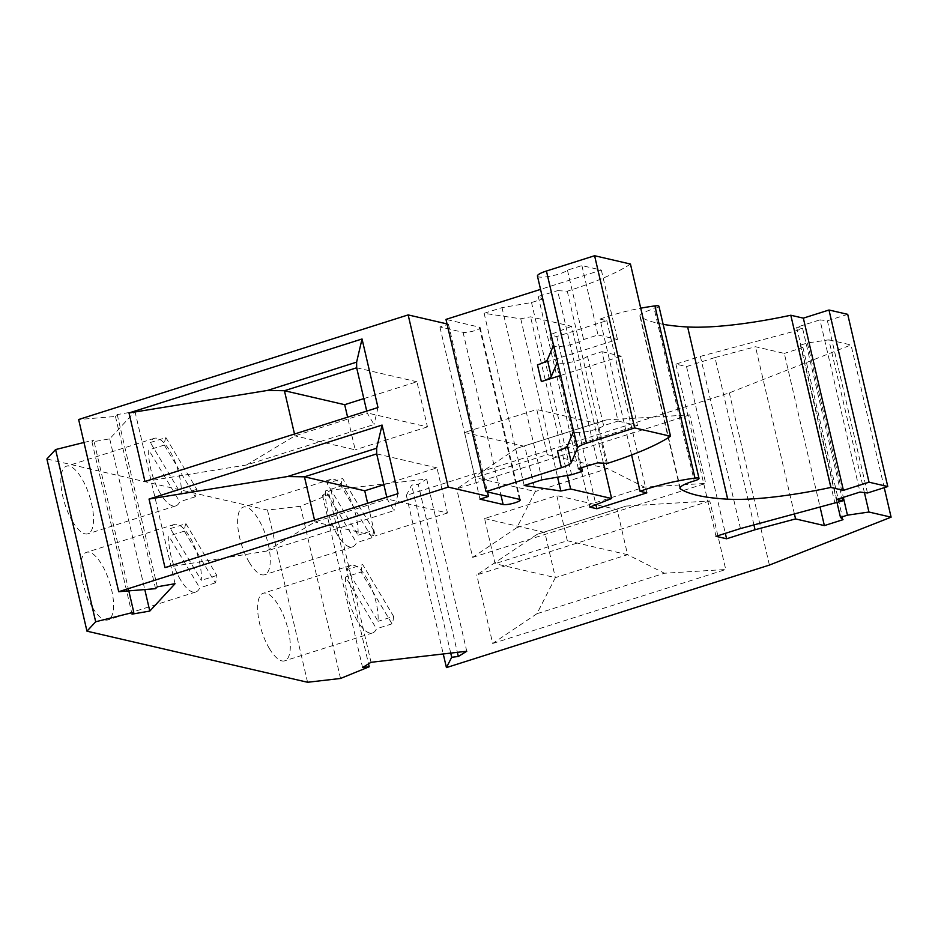 <?xml version="1.0" encoding="UTF-8"?>
<svg xmlns="http://www.w3.org/2000/svg" width="938" height="938" viewBox="0 0 938 938"><rect width="100%" height="100%" fill="white"/><g stroke="black" fill="none" stroke-linecap="round" stroke-linejoin="round"><path stroke-width="0.7" stroke-dasharray="4.69 3.52" d="M447.027 323.915L448.458 324.243L439.91 326.952L463.067 332.322A9.192 1.806 166.9 0 0 473.327 331.067A9.192 1.806 166.9 0 0 480.174 327.643A9.192 1.806 166.9 0 0 479.388 327.139L445.972 319.401M537.451 276.065A15.758 3.095 -13.1 0 0 550.829 276.089A15.758 3.095 -13.1 0 0 567.455 270.167L581.888 265.583L601.34 270.085L540.546 289.385M630.442 264.035A130.781 25.736 -13.1 0 1 567.279 291.19L557.606 290.663L597.67 462.868M603.415 463.173L571.57 326.307L530.556 316.81L520.754 318.803L484.125 313.315L501.994 307.641L531.518 302.54L542.399 299.081L538.248 296.42L557.606 290.663M571.57 326.307L549.738 334.901L589.814 507.106M631.602 454.989L599.98 319.096L606.769 320.667L556.785 336.531L549.738 334.901M599.98 319.096A58.648 11.537 -13.1 0 1 640.724 308.192M658.933 306.245A7 1.384 -13.1 0 1 654.173 308.719L694.249 480.913M663.143 324.325A283.616 55.799 -13.1 0 1 640.455 316.833A21.011 4.139 -13.1 0 1 639.892 316.141A21.011 4.139 -13.1 0 1 654.173 308.719M847.718 314.347L827.398 320.796L819.953 319.858L860.029 492.063M753.941 524.952L714.99 357.542L686.522 366.582L675.923 364.12L700.381 356.358L794.885 331.114L802.658 328.652L796.643 327.256L819.953 319.858M714.99 357.542L755.489 346.732L784.309 353.403L820.117 507.282M864.414 492.614L828.864 339.837L807.384 342.968L800.395 345.184L802.951 347.482L784.309 353.403M828.864 339.837L851.024 344.973L729.33 392.87L406.353 495.393L411.63 485.063L418.254 484.289L457.357 652.344M340.541 678.467L300.465 506.262L329.132 494.572L322.508 495.334L330.95 490.105L426.696 479.06L418.254 484.289M300.465 506.262L267.494 510.073L46.9 458.987M83.986 442.478L93.718 440.063L91.971 441.95L109.723 438.867L134.978 411.501L117.227 414.584L115.48 416.484L78.64 419.509M581.888 265.583L598.034 334.972L583.6 339.544A15.758 3.095 -13.1 0 1 566.974 345.465A15.758 3.095 -13.1 0 1 553.596 345.442A15.758 3.095 -13.1 0 1 553.643 344.985M567.455 270.167L583.6 339.544M587.493 356.264L603.638 425.653L618.072 421.068L601.926 351.68L587.493 356.264A15.758 3.095 -13.1 0 1 570.867 362.185A15.758 3.095 -13.1 0 1 557.489 362.162M603.638 425.653A15.758 3.095 -13.1 0 1 587.012 431.562A15.758 3.095 -13.1 0 1 573.634 431.55A15.758 3.095 -13.1 0 1 573.681 431.081M607.355 463.395L567.279 291.19M538.248 296.42L578.324 468.613M542.399 299.081L581.619 467.64M571.594 474.734L531.518 302.54M542.058 479.834L501.994 307.641M524.19 485.509L484.125 313.315M520.754 318.803L557.594 477.149M556.785 336.531L595.923 504.703M646.845 492.86L606.769 320.667M567.478 475.449L530.556 316.81M686.522 366.582L725.332 533.359M675.923 364.12L715.999 536.325M700.381 356.358L740.457 528.551M794.885 331.114L834.961 503.307M802.658 328.652L842.019 497.773M796.643 327.256L836.719 499.45M867.474 492.989L827.398 320.796M794.451 514.13L755.489 346.732M266.556 551.087L314.957 521.962L387.206 499.028L394.054 510.612L266.556 551.087L164.982 567.596M314.535 520.121L314.957 521.962L375.235 535.926L367.637 503.26M383.865 484.712L436.979 467.851L447.473 512.992L387.206 499.028L386.773 497.187M398.029 493.623L394.054 510.612M447.473 512.992L375.235 535.926M376.701 453.886L436.979 467.851M115.48 416.484L155.556 588.677M117.227 414.584L157.303 586.778M134.978 411.501L175.054 583.706M109.723 438.867L144.792 589.556M91.971 441.95L132.035 614.144M128.811 590.87L93.718 440.063M92.663 607.695A35.456 12.933 -107.6 0 1 84.737 589.545A35.456 12.933 -107.6 0 1 86.495 552.318A35.456 12.933 -107.6 0 1 101.773 564.512A35.456 12.933 -107.6 0 1 113.181 598.843A35.456 12.933 -107.6 0 1 107.94 619.901A35.456 12.933 -107.6 0 1 92.663 607.695M269.429 648.627A35.456 12.933 -107.6 0 1 258.665 618.846A35.456 12.933 -107.6 0 1 263.25 593.25A35.456 12.933 -107.6 0 1 278.527 605.444A35.456 12.933 -107.6 0 1 289.936 639.775A35.456 12.933 -107.6 0 1 284.706 660.833A35.456 12.933 -107.6 0 1 269.429 648.627M307.57 682.266L267.494 510.073M72.625 521.598A35.456 12.933 -107.6 0 1 64.699 503.448A35.456 12.933 -107.6 0 1 66.457 466.221A35.456 12.933 -107.6 0 1 81.735 478.415A35.456 12.933 -107.6 0 1 93.143 512.746A35.456 12.933 -107.6 0 1 87.914 533.792A35.456 12.933 -107.6 0 1 72.625 521.598M249.391 562.53A35.456 12.933 -107.6 0 1 238.639 532.749A35.456 12.933 -107.6 0 1 243.212 507.153A35.456 12.933 -107.6 0 1 258.501 519.347A35.456 12.933 -107.6 0 1 269.898 553.678A35.456 12.933 -107.6 0 1 264.668 574.724A35.456 12.933 -107.6 0 1 249.391 562.53M185.923 523.674L216.842 575.451A35.456 12.933 -107.6 0 1 215.271 582.908L184.352 531.131A35.456 12.933 -107.6 0 1 185.923 523.674L170.388 528.598A35.456 12.933 -107.6 0 1 174.339 524.436A35.456 12.933 -107.6 0 1 189.617 536.63A35.456 12.933 -107.6 0 1 201.307 580.376L170.388 528.598M180.506 579.813A35.456 12.933 -107.6 0 1 168.817 536.067L199.735 587.845A35.456 12.933 -107.6 0 1 195.784 592.007A35.456 12.933 -107.6 0 1 180.506 579.813M184.352 531.131L168.817 536.067M215.271 582.908L199.735 587.845M216.842 575.451L201.307 580.376M347.154 569.53A35.456 12.933 -107.6 0 1 351.093 565.368A35.456 12.933 -107.6 0 1 366.371 577.562A35.456 12.933 -107.6 0 1 378.061 621.308L347.154 569.53L362.689 564.606L393.597 616.383L378.061 621.308M357.272 620.745A35.456 12.933 -107.6 0 1 345.571 576.999L376.49 628.777A35.456 12.933 -107.6 0 1 372.55 632.939A35.456 12.933 -107.6 0 1 357.272 620.745M393.597 616.383A35.456 12.933 -107.6 0 1 392.025 623.84L361.107 572.063L345.571 576.999M361.107 572.063A35.456 12.933 -107.6 0 1 362.689 564.606M392.025 623.84L376.49 628.777M329.132 494.572L368.528 663.846M322.508 495.334L362.584 667.539M330.95 490.105L371.026 662.298M426.696 479.06L466.761 651.253M450.732 653.106L411.63 485.063M406.353 495.393L443.252 653.962M709.785 500.962L476.75 574.935L537.052 534.355L626.267 506.039L709.785 500.962L725.742 569.507L664.444 573.235L536.946 613.698L555.355 577.632L495.076 563.668L484.571 518.538L556.82 495.604L567.326 540.745L495.076 563.668M536.946 613.698L492.696 643.48L476.75 574.935M492.696 643.48L725.742 569.507M769.406 565.075L729.33 392.87M689.747 414.866L456.712 488.839L517.014 448.258L606.229 419.943L689.747 414.866L705.704 483.41L644.406 487.127L516.92 527.602L535.317 491.535L475.038 477.571L464.533 432.43L536.782 409.507L547.288 454.637L475.038 477.571M516.92 527.602L472.658 557.383L456.712 488.839M472.658 557.383L705.704 483.41M484.571 518.538L544.849 532.491L555.355 577.632L627.592 554.698L664.444 573.235M567.326 540.745L627.592 554.698L617.098 509.557L556.82 495.604M626.267 506.039L537.052 534.355M884.241 487.666L851.024 344.973M807.384 342.968L843.321 497.363M800.395 345.184L837.036 502.651M802.951 347.482L843.016 519.675M464.533 432.43L524.811 446.394L535.317 491.535L607.566 468.601L644.406 487.127M547.288 454.637L607.566 468.601L597.06 423.46L536.782 409.507M606.229 419.943L517.014 448.258M165.885 437.577L196.804 489.343A35.456 12.933 -107.6 0 1 195.233 496.812L164.314 445.034A35.456 12.933 -107.6 0 1 165.885 437.577L150.35 442.502A35.456 12.933 -107.6 0 1 154.301 438.327A35.456 12.933 -107.6 0 1 169.579 450.533A35.456 12.933 -107.6 0 1 181.269 494.279L150.35 442.502M160.468 493.716A35.456 12.933 -107.6 0 1 148.779 449.97L179.697 501.748A35.456 12.933 -107.6 0 1 175.746 505.91A35.456 12.933 -107.6 0 1 160.468 493.716M164.314 445.034L148.779 449.97M195.233 496.812L179.697 501.748M196.804 489.343L181.269 494.279M327.116 483.433A35.456 12.933 -107.6 0 1 331.055 479.259A35.456 12.933 -107.6 0 1 346.333 491.465A35.456 12.933 -107.6 0 1 358.035 535.211L327.116 483.433L342.651 478.509L373.57 530.275L358.035 535.211M337.234 534.648A35.456 12.933 -107.6 0 1 325.545 490.902L356.452 542.68A35.456 12.933 -107.6 0 1 352.512 546.842A35.456 12.933 -107.6 0 1 337.234 534.648M373.57 530.275A35.456 12.933 -107.6 0 1 371.987 537.744L341.08 485.966L325.545 490.902M341.08 485.966A35.456 12.933 -107.6 0 1 342.651 478.509M371.987 537.744L356.452 542.68M246.518 464.99L294.919 435.865L367.168 412.931L374.016 424.515L246.518 464.99L144.944 481.499M294.497 434.024L294.919 435.865L355.197 449.818L347.599 417.164M363.838 398.603L416.941 381.754L427.447 426.896L367.168 412.931L366.735 411.09M377.991 407.526L374.016 424.515M427.447 426.896L355.197 449.818M356.663 367.79L416.941 381.754M448.458 324.243L487.479 491.934M439.91 326.952L479.986 499.157M598.034 334.972L617.485 339.474L537.462 364.87M557.5 450.967L637.523 425.571L621.378 356.182L560.584 375.481M601.34 270.085L617.485 339.474M618.072 421.068L637.523 425.571M601.926 351.68L621.378 356.182M640.455 316.833L680.167 487.467M463.067 332.322L500.939 495.053M479.388 327.139L519.453 499.333M679.956 488.335L639.892 316.141M174.339 524.436L86.495 552.318M351.093 565.368L263.25 593.25M154.301 438.327L66.457 466.221M331.055 479.259L243.212 507.153M480.174 327.643L520.25 499.848M195.784 592.007L107.94 619.901M352.512 546.842L264.668 574.724M175.746 505.91L87.914 533.792M372.55 632.939L284.706 660.833"/><path stroke-width="1.41" d="M540.546 289.385L445.972 319.401L486.048 491.606L561.381 467.687A17.505 3.447 166.9 0 0 571.301 462.598L577.574 447.801A15.758 3.095 -13.1 0 1 586.508 443.217L546.432 271.023A15.758 3.095 -13.1 0 0 537.451 276.065L553.537 345.231M640.724 308.192A58.648 11.537 -13.1 0 1 654.912 305.917L694.988 478.11A58.648 11.537 -13.1 0 0 640.044 491.289L646.845 492.86L596.861 508.736L589.814 507.106L611.635 498.512L570.632 489.015L560.818 491.008L524.19 485.509L542.058 479.834L571.594 474.734L582.463 471.286L578.324 468.613L597.67 462.868L607.355 463.395A130.781 25.736 -13.1 0 0 670.518 436.229L630.442 264.035L594.598 255.734L546.432 271.023M654.912 305.917A7 1.384 -13.1 0 1 658.933 306.245L699.009 478.439A7 1.384 -13.1 0 1 694.249 480.913A21.011 4.139 -13.1 0 0 679.956 488.335A21.011 4.139 -13.1 0 0 680.531 489.026A283.616 55.799 -13.1 0 0 727.7 499.168A140.055 27.554 -13.1 0 0 830.869 487.443L790.804 315.238A140.055 27.554 -13.1 0 1 687.636 326.975A283.616 55.799 -13.1 0 1 663.143 324.325M842.019 497.773L842.734 500.845L836.719 499.45L860.029 492.063L867.474 492.989L887.782 486.541L847.718 314.347L828.981 310.009L803.338 318.146L790.804 315.238M83.986 442.478L55.6 449.56L46.9 458.987L86.976 631.18L307.57 682.266L340.541 678.467L369.209 666.766L362.584 667.539L371.026 662.298L466.761 651.253L458.319 656.494L451.706 657.257L450.732 653.106M408.159 314.91L78.64 419.509L118.716 591.702L448.235 487.103L408.159 314.91L447.027 323.915M487.479 491.934L488.534 496.437L448.235 487.103M55.6 449.56L95.676 621.765L133.782 612.256L132.035 614.144L149.799 611.072L175.054 583.706L157.303 586.778L155.556 588.677L118.716 591.702M95.676 621.765L86.976 631.18M443.252 653.962L446.429 667.598L451.706 657.257M446.429 667.598L769.406 565.075L891.1 517.166L884.241 487.666M843.321 497.363L847.46 515.161L868.94 512.031L891.1 517.166M847.46 515.161L840.471 517.377L843.016 519.675L824.373 525.597L795.565 518.925L794.451 514.13M725.332 533.359L726.598 538.775L755.055 529.747L795.565 518.925M726.598 538.775L715.999 536.325L740.457 528.551L842.734 500.845M887.782 486.541L869.045 482.202L828.981 310.009M803.338 318.146L843.414 490.34L869.045 482.202M843.414 490.34L830.869 487.443M694.988 478.11A7 1.384 -13.1 0 1 699.009 478.439M670.518 436.229L634.663 427.927L586.508 443.217M500.939 495.053L503.143 504.515A9.192 1.806 166.9 0 0 513.403 503.26A9.192 1.806 166.9 0 0 520.25 499.848A9.192 1.806 166.9 0 0 519.453 499.333L486.048 491.606M503.143 504.515L479.986 499.157L488.534 496.437M573.575 431.328L557.489 362.162A15.758 3.095 -13.1 0 1 557.535 361.705L551.274 376.501A17.505 3.447 166.9 0 1 541.355 381.59L560.584 375.481M594.598 255.734L634.663 427.927M581.619 467.64L582.463 471.286M557.594 477.149L560.818 491.008M595.923 504.703L596.861 508.736M611.635 498.512L603.415 463.173M570.632 489.015L567.478 475.449M640.044 491.289L631.602 454.989M755.055 529.747L753.941 524.952M386.773 497.187L376.701 453.886L376.654 448.235L382.071 425.078L398.029 493.623L164.982 567.596L149.036 499.051L287.45 476.551L304.451 476.821L314.535 520.121M382.071 425.078L149.036 499.051M366.735 411.09L356.663 367.79L356.616 362.138L362.033 338.981L377.991 407.526L144.944 481.499L128.998 412.954L267.412 390.454L284.425 390.724L294.497 434.024M362.033 338.981L128.998 412.954M376.654 448.235L287.45 476.551M367.637 503.26L364.73 490.785L383.865 484.712M364.73 490.785L304.451 476.821L376.701 453.886M144.792 589.556L149.799 611.072M133.782 612.256L128.811 590.87M368.528 663.846L369.209 666.766M457.357 652.344L458.319 656.494M868.94 512.031L864.414 492.614M837.036 502.651L840.471 517.377M820.117 507.282L824.373 525.597M356.616 362.138L267.412 390.454M347.599 417.164L344.692 404.688L363.838 398.603M344.692 404.688L284.425 390.724L356.663 367.79M557.535 361.705L553.643 344.985L547.382 359.782A17.505 3.447 -13.1 0 1 537.462 364.87L541.355 381.59M577.574 447.801L573.681 431.081L567.42 445.878A17.505 3.447 -13.1 0 1 557.5 450.967L561.381 467.687M687.636 326.975L727.7 499.168M680.167 487.467L680.531 489.026M547.382 359.782L551.274 376.501M567.42 445.878L571.301 462.598"/></g></svg>
